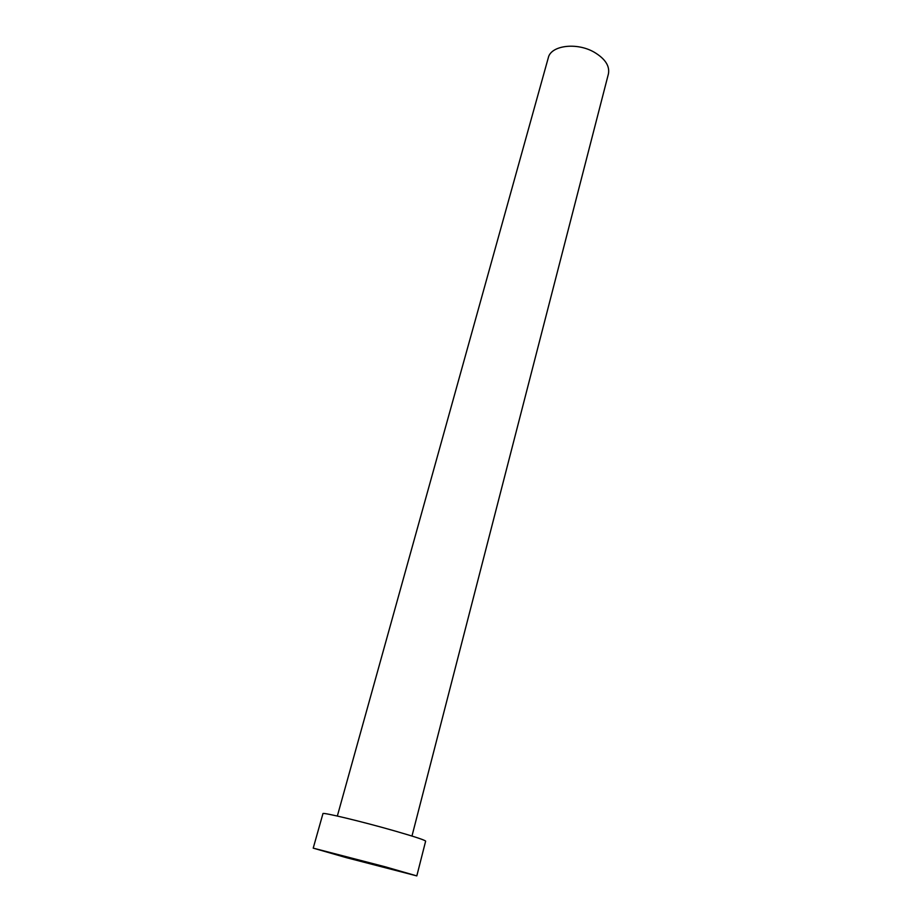 <?xml version="1.0" encoding="UTF-8"?>
<svg xmlns="http://www.w3.org/2000/svg" width="922" height="922" viewBox="0 0 922 922"><rect width="100%" height="100%" fill="white"/><g stroke="black" fill="none" stroke-linecap="round" stroke-linejoin="round"><path stroke-width="1.38" d="M337.337 816.051L548.302 57.752C550.849 45.409 576.769 42.02 594.264 52.231C605.155 58.754 609.88 65.969 608.428 73.864L411.973 836.047M313.215 848.136L322.954 813.63C321.732 811.902 362.173 821.594 394.616 830.906C414.658 836.669 424.996 840.092 425.641 841.152L416.813 875.9L346.211 857.621L313.215 848.136L385.2 866.795L416.813 875.9"/></g></svg>
